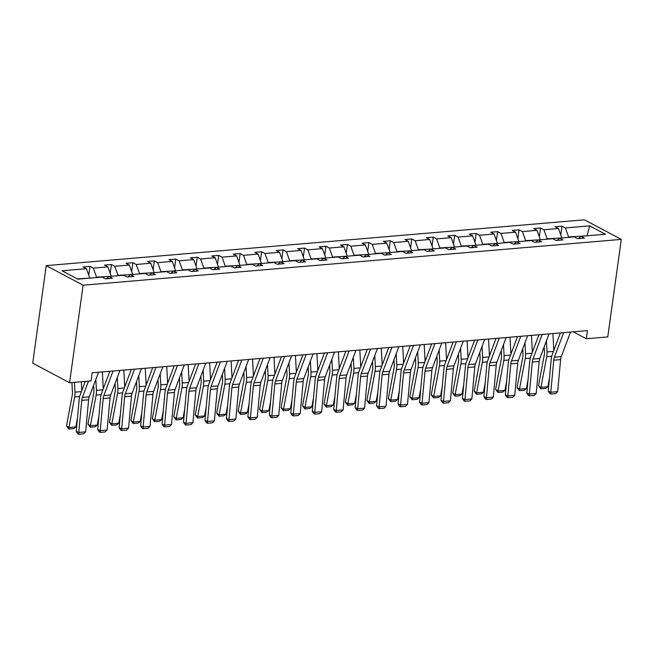 <?xml version="1.0" encoding="UTF-8"?>
<svg xmlns="http://www.w3.org/2000/svg" width="654" height="654" viewBox="0 0 654 654"><rect width="100%" height="100%" fill="white"/><g stroke="black" fill="none" stroke-linecap="round" stroke-linejoin="round"><path stroke-width="0.98" d="M83.115 285.209L69.586 382.745L32.7 363.158L46.23 265.622L584.414 219.801L621.3 239.389L83.115 285.209L46.23 265.622M89.623 278.146L77.229 278.825M89.68 277.762L86.442 268.712L83.099 266.938L89.974 266.35L88.756 275.179M587.096 235.792L568.579 236.985L565.342 227.935L589.687 225.867L605.441 234.23L581.095 236.298L584.431 238.072L577.556 238.661L574.22 236.887L559.636 238.13L562.98 239.904L556.104 240.484L552.761 238.718L538.185 239.953L541.52 241.727L534.645 242.315L531.31 240.541L516.725 241.784L520.069 243.558L513.186 244.138L509.85 242.364L495.274 243.607L498.61 245.381L491.734 245.969L488.391 244.195L473.815 245.438L477.158 247.212L470.275 247.792L466.94 246.018L452.355 247.261L455.699 249.035L448.824 249.624L445.48 247.85L430.904 249.092L434.24 250.866L427.364 251.447L424.029 249.673L409.445 250.915L412.788 252.689L405.913 253.278L402.57 251.504L387.994 252.746L391.329 254.512L384.454 255.101L381.118 253.327L366.534 254.569L369.878 256.343L363.003 256.932L359.659 255.158L345.083 256.393L348.418 258.166L341.543 258.755L338.2 256.981L323.624 258.224L326.967 259.998L320.084 260.578L316.749 258.812L302.173 260.047L305.508 261.821L298.633 262.409L295.289 260.635L280.713 261.878L284.049 263.652L277.173 264.232L273.838 262.458L259.254 263.701L262.597 265.475L255.722 266.064L252.379 264.29L237.803 265.532L241.138 267.306L234.263 267.887L230.927 266.113L216.343 267.355L219.687 269.129L212.812 269.718L209.468 267.944L194.892 269.186L198.227 270.96L191.352 271.541L188.017 269.767L173.433 271.009L176.776 272.783L169.893 273.372L166.557 271.598L151.981 272.841L155.317 274.606L148.442 275.195L145.098 273.421L130.522 274.664L133.866 276.438L126.982 277.026L123.647 275.252L109.063 276.487L112.406 278.261L105.531 278.849L102.188 277.075L77.842 279.152L62.097 270.789L86.442 268.712M111.082 276.315L96.555 277.173L93.318 268.124L89.974 266.35M93.318 268.124L107.894 266.889L104.558 265.115L111.433 264.527L110.207 273.347M132.541 274.492L118.014 275.35L114.769 266.301L111.433 264.527M114.769 266.301L129.353 265.058L126.009 263.284L132.885 262.704L131.667 271.524M153.992 272.669L139.465 273.527L136.228 264.469L132.885 262.704M136.228 264.469L150.804 263.235L147.469 261.461L154.344 260.872L153.118 269.693M175.452 270.838L160.925 271.696L157.688 262.646L154.344 260.872M157.688 262.646L172.264 261.404L168.92 259.63L175.803 259.049L174.577 267.87M196.903 269.015L182.376 269.873L179.139 260.823L175.803 259.049M179.139 260.823L193.715 259.581L190.379 257.807L197.255 257.218L196.028 266.039M218.362 267.184L203.835 268.042L200.598 258.992L197.255 257.218M200.598 258.992L215.174 257.75L211.839 255.976L218.714 255.395L217.488 264.216M239.814 265.361L225.287 266.219L222.049 257.169L218.714 255.395M222.049 257.169L236.634 255.927L233.29 254.153L240.165 253.564L238.947 262.385M261.273 263.529L246.746 264.388L243.509 255.338L240.165 253.564M243.509 255.338L258.085 254.095L254.749 252.321L261.625 251.741L260.398 260.562M282.724 261.706L268.205 262.565L264.96 253.515L261.625 251.741M264.96 253.515L279.544 252.272L276.201 250.498L283.076 249.91L281.858 258.731M304.184 259.875L289.657 260.733L286.419 251.684L283.076 249.91M286.419 251.684L300.995 250.441L297.66 248.675L304.535 248.087L303.309 256.908M325.643 258.052L311.116 258.91L307.87 249.861L304.535 248.087M307.87 249.861L322.455 248.618L319.111 246.844L325.994 246.256L324.768 255.085M347.094 256.221L332.567 257.079L329.33 248.029L325.994 246.256M329.33 248.029L343.906 246.795L340.571 245.021L347.446 244.433L346.219 253.253M368.554 254.398L354.027 255.256L350.789 246.206L347.446 244.433M350.789 246.206L365.365 244.964L362.022 243.19L368.905 242.609L367.679 251.43M390.005 252.575L375.478 253.433L372.24 244.375L368.905 242.609M372.24 244.375L386.816 243.141L383.481 241.367L390.356 240.778L389.13 249.599M411.464 250.744L396.937 251.602L393.7 242.552L390.356 240.778M393.7 242.552L408.276 241.31L404.94 239.536L411.816 238.955L410.589 247.776M432.915 248.921L418.397 249.779L415.151 240.729L411.816 238.955M415.151 240.729L429.735 239.487L426.392 237.713L433.267 237.124L432.049 245.945M454.375 247.089L439.848 247.948L436.61 238.898L433.267 237.124M436.61 238.898L451.186 237.655L447.851 235.881L454.726 235.301L453.5 244.122M475.834 245.266L461.307 246.125L458.062 237.075L454.726 235.301M458.062 237.075L472.646 235.832L469.302 234.058L476.177 233.47L474.959 242.291M497.285 243.435L482.758 244.294L479.521 235.244L476.177 233.47M479.521 235.244L494.097 234.001L490.762 232.227L497.637 231.647L496.411 240.468M518.745 241.612L504.218 242.471L500.98 233.421L497.637 231.647M500.98 233.421L515.556 232.178L512.213 230.404L519.096 229.816L517.87 238.636M540.196 239.781L525.669 240.639L522.432 231.59L519.096 229.816M522.432 231.59L537.008 230.347L533.672 228.581L540.547 227.993L539.321 236.813M561.655 237.958L547.128 238.816L543.891 229.767L540.547 227.993M543.891 229.767L558.467 228.524L555.123 226.75L562.007 226.161L560.78 234.99M565.342 227.935L562.007 226.161M573.28 331.823L586.311 338.747L587.439 330.622L92.165 372.788L91.037 380.914L69.586 382.745M106.528 278.767L109.063 276.487M111.131 275.939L107.894 266.889M127.988 276.936L130.522 274.664M132.59 274.108L129.353 265.058M149.439 275.113L151.981 272.841M154.05 272.285L150.804 263.235M170.898 273.282L173.433 271.009M175.501 270.454L172.264 261.404M192.358 271.459L194.892 269.186M196.96 268.631L193.715 259.581M213.809 269.628L216.343 267.355M218.411 266.799L215.174 257.75M235.268 267.805L237.803 265.532M239.871 264.976L236.634 255.927M256.72 265.974L259.254 263.701M261.322 263.145L258.085 254.095M278.179 264.151L280.713 261.878M282.781 261.322L279.544 252.272M299.63 262.319L302.173 260.047M304.241 259.499L300.995 250.441M321.089 260.496L323.624 258.224M325.692 257.668L322.455 248.618M342.549 258.673L345.083 256.393M347.151 255.845L343.906 246.795M364 256.842L366.534 254.569M368.603 254.014L365.365 244.964M385.459 255.019L387.994 252.746M390.062 252.191L386.816 243.141M406.911 253.188L409.445 250.915M411.513 250.359L408.276 241.31M428.37 251.365L430.904 249.092M432.973 248.536L429.735 239.487M449.821 249.534L452.355 247.261M454.424 246.705L451.186 237.655M471.281 247.711L473.815 245.438M475.883 244.882L472.646 235.832M492.732 245.879L495.274 243.607M497.342 243.051L494.097 234.001M514.191 244.056L516.725 241.784M518.794 241.228L515.556 232.178M535.651 242.225L538.185 239.953M540.253 239.405L537.008 230.347M557.102 240.402L559.636 238.13M561.704 237.574L558.467 228.524M578.561 238.579L581.095 236.298M586.311 338.747L607.77 336.924L621.3 239.389M587.766 235.734L587.153 235.407L589.687 225.867M570.525 332.06L561.279 356.651A8.567 5.077 -94.9 0 0 560.625 359.61L557.666 391.664L550.791 392.245L550.864 394.01L549.859 393.594L548.265 391.223L551.224 359.169A12.851 7.611 85.1 0 1 552.205 354.73L560.404 332.919M548.265 391.223L550.791 392.245L553.75 360.199A8.567 5.077 -94.9 0 1 554.404 357.239L563.65 332.649M557.666 391.664L555.679 393.602L550.864 394.01M544.185 346.89L544.455 351.958A8.567 5.077 85.1 0 1 544.251 355.155L538.52 385.729L540.964 387.34L546.695 356.765A12.851 7.611 -94.9 0 0 546.997 351.966L546.409 340.963M553.824 350.43L552.924 333.556M547.839 386.759L545.689 388.419L540.874 388.828L540.964 387.34L547.839 386.759L549.491 377.971M540.874 388.828L538.52 385.729M549.066 333.883L539.828 358.482A8.567 5.077 -94.9 0 0 539.174 361.441L536.215 393.487L529.339 394.076L529.413 395.834L528.399 395.425L526.813 393.046L529.765 361A12.851 7.611 85.1 0 1 530.746 356.561L538.945 334.75M526.813 393.046L529.339 394.076L532.291 362.022A8.567 5.077 -94.9 0 1 532.945 359.062L542.191 334.472M536.215 393.487L534.228 395.425L529.413 395.834M527.615 335.715L518.369 360.305A8.567 5.077 -94.9 0 0 517.715 363.264L514.755 395.318L507.88 395.899L507.954 397.665L506.948 397.248L505.354 394.877L508.313 362.823A12.851 7.611 85.1 0 1 509.294 358.384L517.494 336.573M505.354 394.877L507.88 395.899L510.839 363.853A8.567 5.077 -94.9 0 1 511.493 360.894L520.739 336.303M514.755 395.318L512.769 397.256L507.954 397.665M522.726 348.713L522.996 353.781A8.567 5.077 85.1 0 1 522.799 356.986L517.061 387.552L519.505 389.171L525.244 358.596A12.851 7.611 -94.9 0 0 525.538 353.798L524.958 342.786M532.364 352.253L531.465 335.388M526.388 388.582L524.238 390.242L519.423 390.659L519.505 389.171L526.388 388.582L528.031 379.794M519.423 390.659L517.061 387.552M501.275 350.544L501.544 355.604A8.567 5.077 85.1 0 1 501.34 358.809L495.609 389.383L498.054 390.994L503.784 360.419A12.851 7.611 -94.9 0 0 504.087 355.621L503.498 344.617M510.913 354.076L510.014 337.211M504.929 390.413L502.779 392.073L497.964 392.482L498.054 390.994L504.929 390.413L506.58 381.625M497.964 392.482L495.609 389.383M506.155 337.538L496.909 362.136A8.567 5.077 -94.9 0 0 496.255 365.096L493.304 397.142L486.429 397.73L486.502 399.488L485.489 399.079L483.903 396.7L486.854 364.654A12.851 7.611 85.1 0 1 487.835 360.215L496.034 338.404M483.903 396.7L486.429 397.73L489.38 365.676A8.567 5.077 -94.9 0 1 490.034 362.717L499.28 338.126M493.304 397.142L491.317 399.079L486.502 399.488M479.815 352.367L480.085 357.436A8.567 5.077 85.1 0 1 479.889 360.632L474.15 391.206L476.594 392.825L482.333 362.251A12.851 7.611 -94.9 0 0 482.627 357.444L482.047 346.44M489.454 355.907L488.554 339.042M483.478 392.237L481.319 393.896L476.513 394.305L476.594 392.825L483.478 392.237L485.121 383.448M476.513 394.305L474.15 391.206M484.704 339.369L475.458 363.959A8.567 5.077 -94.9 0 0 474.804 366.919L471.845 398.965L464.969 399.553L465.043 401.319L464.038 400.902L462.443 398.523L465.403 366.477A12.851 7.611 85.1 0 1 466.384 362.038L474.583 340.227M462.443 398.523L464.969 399.553L467.929 367.507A8.567 5.077 -94.9 0 1 468.583 364.548L477.829 339.949M471.845 398.965L469.858 400.902L465.043 401.319M458.356 354.198L458.626 359.259A8.567 5.077 85.1 0 1 458.429 362.463L452.699 393.038L455.143 394.648L460.874 364.074A12.851 7.611 -94.9 0 0 461.176 359.275L460.588 348.263M468.002 357.73L467.103 340.865M462.018 394.06L459.868 395.727L455.053 396.136L455.143 394.648L462.018 394.06L463.661 385.28M455.053 396.136L452.699 393.038M463.245 341.192L453.999 365.79A8.567 5.077 -94.9 0 0 453.345 368.75L450.393 400.796L443.51 401.384L443.592 403.142L442.578 402.733L440.984 400.354L443.943 368.308A12.851 7.611 85.1 0 1 444.924 363.869L453.124 342.058M440.984 400.354L443.51 401.384L446.469 369.33A8.567 5.077 -94.9 0 1 447.123 366.371L456.369 341.78M450.393 400.796L448.399 402.733L443.592 403.142M436.905 356.021L437.174 361.09A8.567 5.077 85.1 0 1 436.97 364.286L431.239 394.861L433.684 396.479L439.423 365.905A12.851 7.611 -94.9 0 0 439.717 361.098L439.128 350.094M446.543 359.561L445.644 342.696M440.559 395.891L438.409 397.55L433.594 397.959L433.684 396.479L440.559 395.891L442.21 387.103M433.594 397.959L431.239 394.861M441.793 343.023L432.547 367.613A8.567 5.077 -94.9 0 0 431.893 370.573L428.934 402.619L422.059 403.207L422.132 404.965L421.119 404.556L419.533 402.177L422.484 370.131A12.851 7.611 85.1 0 1 423.473 365.692L431.673 343.881M419.533 402.177L422.059 403.207L425.018 371.161A8.567 5.077 -94.9 0 1 425.672 368.202L434.91 343.603M428.934 402.619L426.948 404.556L422.132 404.965M415.445 357.844L415.715 362.913A8.567 5.077 85.1 0 1 415.519 366.117L409.788 396.692L412.233 398.302L417.963 367.728A12.851 7.611 -94.9 0 0 418.266 362.929L417.677 351.917M425.092 361.384L424.193 344.519M419.108 397.714L416.958 399.381L412.143 399.79L412.233 398.302L419.108 397.714L420.751 388.934M412.143 399.79L409.788 396.692M420.334 344.846L411.088 369.445A8.567 5.077 -94.9 0 0 410.434 372.396L407.483 404.45L400.6 405.03L400.673 406.796L399.668 406.387L398.073 404.008L401.033 371.954A12.851 7.611 85.1 0 1 402.014 367.523L410.213 345.713M398.073 404.008L400.6 405.03L403.559 372.984A8.567 5.077 -94.9 0 1 404.213 370.025L413.459 345.435M407.483 404.45L405.488 406.387L400.673 406.796M393.994 359.675L394.264 364.744A8.567 5.077 85.1 0 1 394.06 367.94L388.329 398.515L390.773 400.125L396.504 369.559A12.851 7.611 -94.9 0 0 396.806 364.752L396.218 353.749M403.632 363.215L402.733 346.342M397.648 399.545L395.498 401.204L390.683 401.613L390.773 400.125L397.648 399.545L399.3 390.757M390.683 401.613L388.329 398.515M398.883 346.677L389.637 371.268A8.567 5.077 -94.9 0 0 388.983 374.227L386.024 406.273L379.148 406.862L379.222 408.619L378.208 408.21L376.622 405.832L379.573 373.786A12.851 7.611 85.1 0 1 380.554 369.346L388.754 347.536M376.622 405.832L379.148 406.862L382.099 374.816A8.567 5.077 -94.9 0 1 382.753 371.856L391.999 347.258M386.024 406.273L384.037 408.21L379.222 408.619M372.535 361.498L372.805 366.567A8.567 5.077 85.1 0 1 372.608 369.772L366.869 400.346L369.314 401.957L375.053 371.382A12.851 7.611 -94.9 0 0 375.355 366.583L374.767 355.572M382.181 365.038L381.274 348.173M376.197 401.368L374.047 403.036L369.232 403.444L369.314 401.957L376.197 401.368L377.84 392.588M369.232 403.444L366.869 400.346M377.423 348.5L368.177 373.091A8.567 5.077 -94.9 0 0 367.523 376.05L364.564 408.104L357.689 408.685L357.763 410.45L356.757 410.042L355.163 407.663L358.122 375.609A12.851 7.611 85.1 0 1 359.103 371.17L367.303 349.359M355.163 407.663L357.689 408.685L360.648 376.639A8.567 5.077 -94.9 0 1 361.302 373.679L370.548 349.089M364.564 408.104L362.578 410.042L357.763 410.45M355.964 350.331L346.726 374.922A8.567 5.077 -94.9 0 0 346.064 377.881L343.113 409.927L336.238 410.516L336.311 412.273L335.298 411.865L333.712 409.486L336.663 377.44A12.851 7.611 85.1 0 1 337.644 373.001L345.843 351.19M333.712 409.486L336.238 410.516L339.189 378.462A8.567 5.077 -94.9 0 1 339.843 375.502L349.089 350.912M343.113 409.927L341.126 411.865L336.311 412.273M334.513 352.154L325.267 376.745A8.567 5.077 -94.9 0 0 324.613 379.704L321.654 411.758L314.778 412.339L314.852 414.105L313.846 413.688L312.252 411.317L315.212 379.263A12.851 7.611 85.1 0 1 316.193 374.824L324.392 353.013M312.252 411.317L314.778 412.339L317.738 380.293A8.567 5.077 -94.9 0 1 318.392 377.333L327.638 352.743M321.654 411.758L319.667 413.696L314.852 414.105M313.053 353.978L303.808 378.576A8.567 5.077 -94.9 0 0 303.154 381.535L300.202 413.581L293.327 414.17L293.401 415.928L292.387 415.519L290.801 413.14L293.752 381.094A12.851 7.611 85.1 0 1 294.733 376.655L302.933 354.844M290.801 413.14L293.327 414.17L296.278 382.116A8.567 5.077 -94.9 0 1 296.932 379.156L306.178 354.566M300.202 413.581L298.216 415.519L293.401 415.928M291.602 355.809L282.356 380.399A8.567 5.077 -94.9 0 0 281.702 383.358L278.743 415.413L271.868 415.993L271.941 417.759L270.936 417.342L269.342 414.971L272.301 382.917A12.851 7.611 85.1 0 1 273.282 378.478L281.482 356.667M269.342 414.971L271.868 415.993L274.827 383.947A8.567 5.077 -94.9 0 1 275.481 380.988L284.727 356.397M278.743 415.413L276.756 417.342L271.941 417.759M270.143 357.632L260.897 382.23A8.567 5.077 -94.9 0 0 260.243 385.19L257.292 417.236L250.408 417.824L250.49 419.582L249.476 419.173L247.882 416.794L250.842 384.748A12.851 7.611 85.1 0 1 251.823 380.309L260.022 358.498M247.882 416.794L250.408 417.824L253.368 385.77A8.567 5.077 -94.9 0 1 254.022 382.811L263.268 358.22M257.292 417.236L255.297 419.173L250.49 419.582M248.692 359.463L239.446 384.053A8.567 5.077 -94.9 0 0 238.792 387.013L235.832 419.059L228.957 419.647L229.031 421.413L228.017 420.996L226.431 418.617L229.382 386.571A12.851 7.611 85.1 0 1 230.371 382.132L238.563 360.321M226.431 418.617L228.957 419.647L231.908 387.601A8.567 5.077 -94.9 0 1 232.571 384.642L241.808 360.043M235.832 419.059L233.846 420.996L229.031 421.413M227.232 361.286L217.986 385.885A8.567 5.077 -94.9 0 0 217.332 388.844L214.381 420.89L207.498 421.478L207.571 423.236L206.566 422.827L204.972 420.448L207.931 388.402A12.851 7.611 85.1 0 1 208.912 383.963L217.112 362.152M204.972 420.448L207.498 421.478L210.457 389.424A8.567 5.077 -94.9 0 1 211.111 386.465L220.357 361.875M214.381 420.89L212.387 422.827L207.571 423.236M205.781 363.117L196.535 387.708A8.567 5.077 -94.9 0 0 195.881 390.667L192.922 422.713L186.047 423.301L186.12 425.059L185.107 424.65L183.521 422.271L186.472 390.225A12.851 7.611 85.1 0 1 187.453 385.786L195.652 363.976M183.521 422.271L186.047 423.301L188.998 391.256A8.567 5.077 -94.9 0 1 189.652 388.296L198.898 363.698M192.922 422.713L190.935 424.65L186.12 425.059M184.322 364.94L175.076 389.531A8.567 5.077 -94.9 0 0 174.422 392.49L171.462 424.544L164.587 425.125L164.661 426.89L163.655 426.482L162.061 424.103L165.021 392.048A12.851 7.611 85.1 0 1 166.002 387.618L174.201 365.807M162.061 424.103L164.587 425.125L167.547 393.079A8.567 5.077 -94.9 0 1 168.201 390.119L177.447 365.529M171.462 424.544L169.476 426.482L164.661 426.89M351.084 363.33L351.353 368.398A8.567 5.077 85.1 0 1 351.149 371.595L345.418 402.169L347.863 403.78L353.593 373.205A12.851 7.611 -94.9 0 0 353.896 368.406L353.307 357.403M360.722 366.869L359.823 349.996M354.738 403.199L352.588 404.859L347.773 405.267L347.863 403.78L354.738 403.199L356.389 394.411M347.773 405.267L345.418 402.169M329.624 365.153L329.894 370.221A8.567 5.077 85.1 0 1 329.698 373.426L323.959 404L326.403 405.611L332.142 375.036A12.851 7.611 -94.9 0 0 332.436 370.238L331.856 359.226M339.262 368.692L338.363 351.827M333.287 405.022L331.128 406.69L326.321 407.099L326.403 405.611L333.287 405.022L334.93 396.242M326.321 407.099L323.959 404M308.173 366.984L308.443 372.052A8.567 5.077 85.1 0 1 308.238 375.249L302.508 405.823L304.952 407.434L310.683 376.859A12.851 7.611 -94.9 0 0 310.985 372.061L310.397 361.057M317.811 370.524L316.912 353.651M311.827 406.853L309.677 408.513L304.862 408.922L304.952 407.434L311.827 406.853L313.479 398.065M304.862 408.922L302.508 405.823M286.714 368.807L286.983 373.875A8.567 5.077 85.1 0 1 286.787 377.08L281.048 407.646L283.493 409.265L289.231 378.691A12.851 7.611 -94.9 0 0 289.526 373.892L288.945 362.88M296.352 372.347L295.453 355.482M290.368 408.676L288.218 410.336L283.403 410.753L283.493 409.265L290.368 408.676L292.019 399.888M283.403 410.753L281.048 407.646M265.254 370.638L265.524 375.698A8.567 5.077 85.1 0 1 265.328 378.903L259.597 409.478L262.041 411.088L267.772 380.514A12.851 7.611 -94.9 0 0 268.075 375.715L267.486 364.711M274.901 374.17L274.001 357.305M268.917 410.508L266.767 412.167L261.952 412.576L262.041 411.088L268.917 410.508L270.56 401.719M261.952 412.576L259.597 409.478M243.803 372.461L244.073 377.53A8.567 5.077 85.1 0 1 243.868 380.726L238.138 411.301L240.582 412.919L246.313 382.345A12.851 7.611 -94.9 0 0 246.615 377.538L246.027 366.534M253.441 376.001L252.542 359.136M247.457 412.331L245.307 413.99L240.492 414.399L240.582 412.919L247.457 412.331L249.109 403.543M240.492 414.399L238.138 411.301M222.344 374.292L222.613 379.353A8.567 5.077 85.1 0 1 222.417 382.557L216.678 413.132L219.131 414.742L224.862 384.168A12.851 7.611 -94.9 0 0 225.164 379.369L224.575 368.357M231.99 377.824L231.091 360.959M226.006 414.154L223.856 415.821L219.041 416.23L219.131 414.742L226.006 414.154L227.649 405.374M219.041 416.23L216.678 413.132M200.892 376.115L201.162 381.184A8.567 5.077 85.1 0 1 200.958 384.38L195.227 414.955L197.672 416.573L203.402 385.999A12.851 7.611 -94.9 0 0 203.705 381.192L203.116 370.189M210.531 379.655L209.632 362.79M204.547 415.985L202.397 417.644L197.582 418.053L197.672 416.573L204.547 415.985L206.198 407.197M197.582 418.053L195.227 414.955M179.433 377.938L179.703 383.007A8.567 5.077 85.1 0 1 179.507 386.212L173.768 416.786L176.212 418.397L181.951 387.822A12.851 7.611 -94.9 0 0 182.245 383.023L181.665 372.012M189.071 381.478L188.172 364.613M183.095 417.808L180.945 419.476L176.13 419.884L176.212 418.397L183.095 417.808L184.739 409.028M176.13 419.884L173.768 416.786M157.982 379.77L158.252 384.838A8.567 5.077 85.1 0 1 158.047 388.035L152.317 418.609L154.761 420.22L160.492 389.653A12.851 7.611 -94.9 0 0 160.794 384.846L160.205 373.843M167.62 383.309L166.721 366.436M161.636 419.639L159.486 421.299L154.671 421.707L154.761 420.22L161.636 419.639L163.287 410.851M154.671 421.707L152.317 418.609M162.862 366.771L153.625 391.362A8.567 5.077 -94.9 0 0 152.962 394.321L150.011 426.367L143.136 426.956L143.21 428.713L142.196 428.305L140.61 425.926L143.561 393.88A12.851 7.611 85.1 0 1 144.542 389.441L152.742 367.63M140.61 425.926L143.136 426.956L146.087 394.91A8.567 5.077 -94.9 0 1 146.741 391.95L155.987 367.352M150.011 426.367L148.025 428.305L143.21 428.713M136.523 381.593L136.792 386.661A8.567 5.077 85.1 0 1 136.596 389.866L130.857 420.44L133.302 422.051L139.04 391.476A12.851 7.611 -94.9 0 0 139.335 386.678L138.754 375.666M146.161 385.132L145.262 368.267M140.185 421.462L138.027 423.13L133.22 423.539L133.302 422.051L140.185 421.462L141.828 412.682M133.22 423.539L130.857 420.44M141.411 368.594L132.165 393.185A8.567 5.077 -94.9 0 0 131.511 396.144L128.552 428.198L121.677 428.779L121.75 430.545L120.745 430.136L119.151 427.757L122.11 395.703A12.851 7.611 85.1 0 1 123.091 391.264L131.291 369.453M119.151 427.757L121.677 428.779L124.636 396.733A8.567 5.077 -94.9 0 1 125.29 393.773L134.536 369.183M128.552 428.198L126.565 430.136L121.75 430.545M115.063 383.424L115.341 388.492A8.567 5.077 85.1 0 1 115.137 391.689L109.406 422.263L111.85 423.874L117.581 393.299A12.851 7.611 -94.9 0 0 117.883 388.501L117.295 377.497M124.71 386.964L123.81 370.09M118.726 423.293L116.575 424.953L111.76 425.362L111.85 423.874L118.726 423.293L120.377 414.505M111.76 425.362L109.406 422.263M119.952 370.426L110.706 395.016A8.567 5.077 -94.9 0 0 110.052 397.975L107.101 430.021L100.217 430.61L100.299 432.368L99.285 431.959L97.691 429.58L100.651 397.534A12.851 7.611 85.1 0 1 101.632 393.095L109.831 371.284M97.691 429.58L100.217 430.61L103.177 398.556A8.567 5.077 -94.9 0 1 103.831 395.596L113.077 371.006M107.101 430.021L105.106 431.959L100.299 432.368M93.612 385.247L93.882 390.315A8.567 5.077 85.1 0 1 93.677 393.52L87.947 424.094L90.391 425.705L96.13 395.13A12.851 7.611 -94.9 0 0 96.424 390.332L95.836 379.32M103.25 388.787L102.351 371.922M97.266 425.116L95.116 426.784L90.301 427.193L90.391 425.705L97.266 425.116L98.918 416.336M90.301 427.193L87.947 424.094M98.501 372.249L89.255 396.839A8.567 5.077 -94.9 0 0 88.601 399.798L85.641 431.853L78.766 432.433L78.84 434.199L77.826 433.782L76.24 431.411L79.191 399.357A12.851 7.611 85.1 0 1 80.18 394.918L85.257 381.405M76.24 431.411L78.766 432.433L81.725 400.387A8.567 5.077 -94.9 0 1 82.379 397.428L88.503 381.135M85.641 431.853L83.655 433.79L78.84 434.199M71.915 382.541L72.422 392.147A8.567 5.077 85.1 0 1 72.226 395.343L66.495 425.918L68.94 427.528L74.67 396.953A12.851 7.611 -94.9 0 0 74.973 392.155L74.45 382.328M81.799 390.618L81.325 381.74M75.815 426.948L73.665 428.607L68.85 429.016L68.94 427.528L75.815 426.948L77.458 418.159M68.85 429.016L66.495 425.918M561.279 356.651L554.404 357.239M560.625 359.61L553.75 360.199M546.695 356.765L551.706 356.34M546.997 351.966L553.447 351.419M539.828 358.482L532.945 359.062M539.174 361.441L532.291 362.022M518.369 360.305L511.493 360.894M517.715 363.264L510.839 363.853M525.244 358.596L530.247 358.171M525.538 353.798L531.996 353.242M503.784 360.419L508.787 359.994M504.087 355.621L510.537 355.073M496.909 362.136L490.034 362.717M496.255 365.096L489.38 365.676M482.333 362.251L487.336 361.826M482.627 357.444L489.086 356.896M475.458 363.959L468.583 364.548M474.804 366.919L467.929 367.507M460.874 364.074L465.877 363.649M461.176 359.275L467.626 358.727M453.999 365.79L447.123 366.371M453.345 368.75L446.469 369.33M439.423 365.905L444.426 365.48M439.717 361.098L446.175 360.55M432.547 367.613L425.672 368.202M431.893 370.573L425.018 371.161M417.963 367.728L422.966 367.303M418.266 362.929L424.716 362.381M411.088 369.445L404.213 370.025M410.434 372.396L403.559 372.984M396.504 369.559L401.515 369.126M396.806 364.752L403.256 364.204M389.637 371.268L382.753 371.856M388.983 374.227L382.099 374.816M375.053 371.382L380.056 370.957M375.355 366.583L381.805 366.036M368.177 373.091L361.302 373.679M367.523 376.05L360.648 376.639M346.726 374.922L339.843 375.502M346.064 377.881L339.189 378.462M325.267 376.745L318.392 377.333M324.613 379.704L317.738 380.293M303.808 378.576L296.932 379.156M303.154 381.535L296.278 382.116M282.356 380.399L275.481 380.988M281.702 383.358L274.827 383.947M260.897 382.23L254.022 382.811M260.243 385.19L253.368 385.77M239.446 384.053L232.571 384.642M238.792 387.013L231.908 387.601M217.986 385.885L211.111 386.465M217.332 388.844L210.457 389.424M196.535 387.708L189.652 388.296M195.881 390.667L188.998 391.256M175.076 389.531L168.201 390.119M174.422 392.49L167.547 393.079M353.593 373.205L358.596 372.78M353.896 368.406L360.346 367.859M332.142 375.036L337.145 374.611M332.436 370.238L338.895 369.682M310.683 376.859L315.686 376.434M310.985 372.061L317.435 371.513M289.231 378.691L294.235 378.265M289.526 373.892L295.984 373.336M267.772 380.514L272.775 380.088M268.075 375.715L274.525 375.167M246.313 382.345L251.324 381.92M246.615 377.538L253.073 376.99M224.862 384.168L229.865 383.743M225.164 379.369L231.614 378.821M203.402 385.999L208.413 385.574M203.705 381.192L210.155 380.644M181.951 387.822L186.954 387.397M182.245 383.023L188.704 382.476M160.492 389.653L165.495 389.22M160.794 384.846L167.244 384.299M153.625 391.362L146.741 391.95M152.962 394.321L146.087 394.91M139.04 391.476L144.043 391.051M139.335 386.678L145.793 386.13M132.165 393.185L125.29 393.773M131.511 396.144L124.636 396.733M117.581 393.299L122.584 392.874M117.883 388.501L124.334 387.953M110.706 395.016L103.831 395.596M110.052 397.975L103.177 398.556M96.13 395.13L101.133 394.705M96.424 390.332L102.882 389.776M89.255 396.839L82.379 397.428M88.601 399.798L81.725 400.387M74.67 396.953L79.674 396.528M74.973 392.155L81.423 391.607"/></g></svg>
